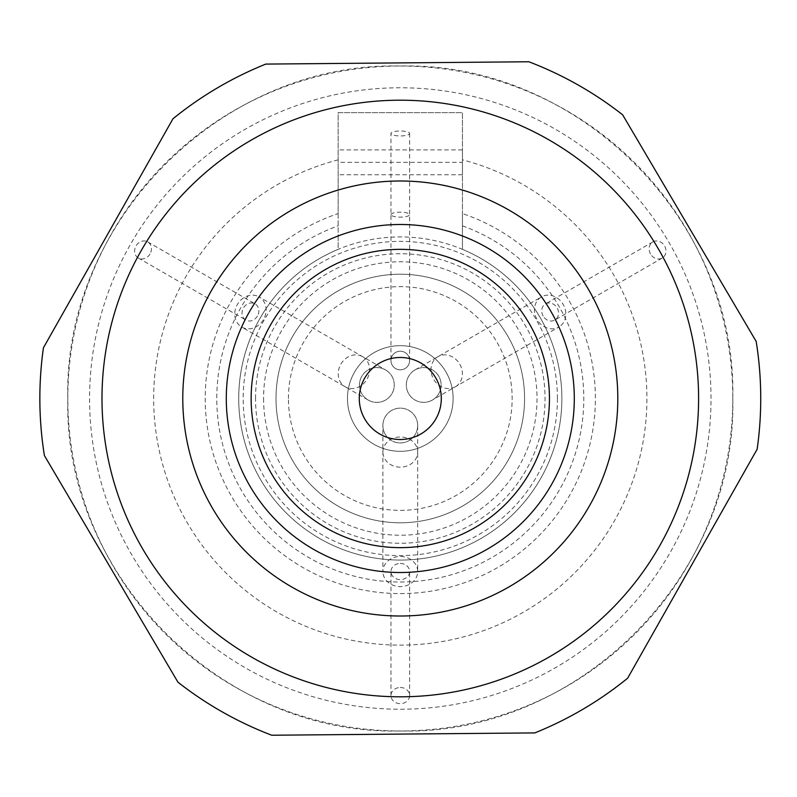 <?xml version="1.0" encoding="UTF-8"?>
<svg xmlns="http://www.w3.org/2000/svg" width="797" height="797" viewBox="0 0 797 797"><rect width="100%" height="100%" fill="white"/><g stroke="black" fill="none" stroke-linecap="round" stroke-linejoin="round"><path stroke-width="0.6" stroke-dasharray="3.98 2.99" d="M462.439 162.349L462.439 149.916L462.439 174.772L462.439 162.349L338.147 162.349L338.147 149.916L338.147 249.351A161.582 161.582 0 0 0 272.175 496.949A161.582 161.582 0 0 0 528.411 496.949A161.582 161.582 0 0 0 462.439 249.351L462.439 112.636L338.147 112.636L338.147 213.586A195.076 195.076 0 0 0 242.856 513.696A195.076 195.076 0 0 0 557.731 513.696A195.076 195.076 0 0 0 462.439 213.586L462.439 249.351A161.582 161.582 0 0 1 528.411 496.949A161.582 161.582 0 0 1 272.175 496.949A161.582 161.582 0 0 1 462.439 249.351A161.582 161.582 0 0 1 528.411 496.949A161.582 161.582 0 0 1 272.175 496.949A161.582 161.582 0 0 1 338.147 249.351L338.147 235.972A174.005 174.005 0 0 0 261.277 503.156A174.005 174.005 0 0 0 539.31 503.156A174.005 174.005 0 0 0 462.439 235.972M338.147 213.586L338.147 235.972M698.59 398.5A298.297 298.297 0 0 0 251.145 140.162A298.297 298.297 0 0 0 251.145 656.838A298.297 298.297 0 0 0 698.59 398.5A298.297 298.297 0 0 0 251.145 140.162A298.297 298.297 0 0 0 251.145 656.838A298.297 298.297 0 0 0 698.59 398.5A298.297 298.297 0 0 0 251.145 140.162A298.297 298.297 0 0 0 251.145 656.838A298.297 298.297 0 0 0 698.59 398.5M338.147 162.349L338.147 112.636L462.439 112.636L462.439 213.586M276.001 398.5A124.292 124.292 0 0 1 462.439 290.865A124.292 124.292 0 0 1 462.439 506.135A124.292 124.292 0 0 1 276.001 398.5A124.292 124.292 0 0 0 462.439 506.135A124.292 124.292 0 0 0 462.439 290.865A124.292 124.292 0 0 0 276.001 398.5A124.292 124.292 0 0 0 462.439 506.135A124.292 124.292 0 0 0 462.439 290.865A124.292 124.292 0 0 0 276.001 398.5A124.292 124.292 0 0 1 462.439 290.865A124.292 124.292 0 0 1 462.439 506.135A124.292 124.292 0 0 1 276.001 398.5M617.805 398.5A217.511 217.511 0 0 0 291.543 210.129A217.511 217.511 0 0 0 291.543 586.871A217.511 217.511 0 0 0 617.805 398.5M226.288 398.5A174.005 174.005 0 0 0 487.296 549.193A174.005 174.005 0 0 0 487.296 247.807A174.005 174.005 0 0 0 226.288 398.5A174.005 174.005 0 0 0 487.296 549.193A174.005 174.005 0 0 0 487.296 247.807A174.005 174.005 0 0 0 226.288 398.5M441.309 398.5A41.016 41.016 0 0 0 379.78 362.984A41.016 41.016 0 0 0 379.78 434.016A41.016 41.016 0 0 0 441.309 398.5M711.024 398.5A310.73 310.73 0 0 0 244.928 129.403A310.73 310.73 0 0 0 244.928 667.597A310.73 310.73 0 0 0 711.024 398.5M732.772 398.5C737.325 220.839 577.955 61.469 400.293 66.021C222.632 61.469 63.262 220.839 67.815 398.5C63.262 576.161 222.632 735.531 400.293 730.979C577.955 735.531 737.325 576.161 732.772 398.5A332.479 332.479 0 0 0 234.059 110.564A332.479 332.479 0 0 0 234.059 686.436A332.479 332.479 0 0 0 732.772 398.5M528.849 61.767A360.443 360.443 0 0 1 622.646 114.818L756.194 341.465A360.443 360.443 0 0 1 757.15 449.219L627.637 678.207A360.443 360.443 0 0 1 534.797 732.911L271.737 735.232A360.443 360.443 0 0 1 177.94 682.182L44.393 455.535A360.443 360.443 0 0 1 43.437 347.781L172.949 118.793A360.443 360.443 0 0 1 265.79 64.089L528.849 61.767M382.889 425.548A17.404 17.404 0 0 1 408.991 410.475A17.404 17.404 0 0 1 408.991 440.611A17.404 17.404 0 0 1 382.889 425.548A17.404 17.404 0 0 1 400.293 408.144A17.404 17.404 0 0 1 417.698 425.548A17.404 17.404 0 0 1 400.293 442.943A17.404 17.404 0 0 1 382.889 425.548L382.889 571.529A17.404 15.083 180 0 1 400.293 556.445A17.404 15.083 180 0 1 417.698 571.529A17.404 15.083 180 0 1 400.293 586.602A17.404 15.083 180 0 1 382.889 571.529M400.293 687.492A9.325 8.08 180 0 1 409.618 695.572A9.325 8.08 180 0 1 400.293 703.651A9.325 8.08 180 0 1 390.968 695.572A9.325 8.08 180 0 1 400.293 687.492M400.293 563.449A9.325 8.08 180 0 1 409.618 571.529A9.325 8.08 180 0 1 400.293 579.608A9.325 8.08 180 0 1 390.968 571.529A9.325 8.08 180 0 1 400.293 563.449M150.025 254.004A9.325 8.08 -60 0 1 138.359 258.039A9.325 8.08 -60 0 1 136.028 245.924A9.325 8.08 -60 0 1 147.684 241.889A9.325 8.08 -60 0 1 150.025 254.004M257.441 316.03A9.325 8.08 -60 0 1 245.785 320.055A9.325 8.08 -60 0 1 243.454 307.951A9.325 8.08 -60 0 1 255.11 303.916A9.325 8.08 -60 0 1 257.441 316.03M650.561 254.004A9.325 8.08 60 0 1 652.902 241.889A9.325 8.08 60 0 1 664.559 245.924A9.325 8.08 60 0 1 662.227 258.039A9.325 8.08 60 0 1 650.561 254.004M543.146 316.03A9.325 8.08 60 0 1 545.477 303.916A9.325 8.08 60 0 1 557.133 307.951A9.325 8.08 60 0 1 554.802 320.055A9.325 8.08 60 0 1 543.146 316.03M385.569 369.908A17.404 17.404 0 0 1 385.569 400.044A17.404 17.404 0 0 1 359.467 384.981A17.404 17.404 0 0 1 385.569 369.908A17.404 17.404 0 0 1 391.935 393.678A17.404 17.404 0 0 1 368.174 400.044A17.404 17.404 0 0 1 361.798 376.274A17.404 17.404 0 0 1 385.569 369.908L259.145 296.922A17.404 15.083 -60 0 1 263.508 319.527A17.404 15.083 -60 0 1 241.75 327.059A17.404 15.083 -60 0 1 237.386 304.444A17.404 15.083 -60 0 1 259.145 296.922M347.472 398.5A52.821 52.821 0 0 1 426.704 352.752A52.821 52.821 0 0 1 426.704 444.248A52.821 52.821 0 0 1 347.472 398.5A52.821 52.821 0 0 1 426.704 352.752A52.821 52.821 0 0 1 426.704 444.248A52.821 52.821 0 0 1 347.472 398.5M390.968 360.523A9.325 9.325 0 0 1 404.956 352.453A9.325 9.325 0 0 1 404.956 368.603A9.325 9.325 0 0 1 390.968 360.523A9.325 9.325 0 0 1 400.293 351.208A9.325 9.325 0 0 1 409.618 360.523A9.325 9.325 0 0 1 400.293 369.848A9.325 9.325 0 0 1 390.968 360.523L390.968 133.458A9.325 2.481 0 0 1 400.293 130.977A9.325 2.481 0 0 1 409.618 133.458A9.325 2.481 0 0 1 400.293 135.948A9.325 2.481 0 0 1 390.968 133.458M432.412 400.044A17.404 17.404 0 0 1 406.321 384.981A17.404 17.404 0 0 1 432.412 369.908A17.404 17.404 0 0 1 432.412 400.044A17.404 17.404 0 0 1 408.652 393.678A17.404 17.404 0 0 1 415.018 369.908A17.404 17.404 0 0 1 438.788 376.274A17.404 17.404 0 0 1 432.412 400.044L558.836 327.059A17.404 15.083 60 0 1 537.078 319.527A17.404 15.083 60 0 1 541.442 296.922A17.404 15.083 60 0 1 563.2 304.444A17.404 15.083 60 0 1 558.836 327.059M263.578 398.5A136.715 136.715 0 0 0 468.656 516.904A136.715 136.715 0 0 0 468.656 280.096A136.715 136.715 0 0 0 263.578 398.5M255.538 398.5A144.755 144.755 0 0 1 472.671 273.142A144.755 144.755 0 0 1 472.671 523.858A144.755 144.755 0 0 1 255.538 398.5M462.439 225.84A183.499 183.499 0 0 1 547.619 507.908A183.499 183.499 0 0 1 252.968 507.908A183.499 183.499 0 0 1 338.147 225.84M338.147 159.838A246.622 246.622 0 0 0 157.218 440.183A246.622 246.622 0 0 0 421.205 644.235A246.622 246.622 0 0 0 462.439 159.838M557.432 398.5A157.139 157.139 0 0 0 339.861 253.456A157.139 157.139 0 0 0 400.293 555.639A157.139 157.139 0 0 0 557.432 398.5M288.434 398.5A111.859 111.859 0 0 1 456.223 301.625A111.859 111.859 0 0 1 456.223 495.375A111.859 111.859 0 0 1 288.434 398.5M382.889 452.078A17.404 15.083 180 0 1 400.293 436.995A17.404 15.083 180 0 1 417.698 452.078A17.404 15.083 180 0 1 400.293 467.152A17.404 15.083 180 0 1 382.889 452.078M390.968 214.642A9.325 2.481 0 0 1 400.293 212.161A9.325 2.481 0 0 1 409.618 214.642A9.325 2.481 0 0 1 400.293 217.123A9.325 2.481 0 0 1 390.968 214.642M362.595 356.648A17.404 15.083 -60 0 1 366.959 379.252A17.404 15.083 -60 0 1 345.191 386.784A17.404 15.083 -60 0 1 340.837 364.169A17.404 15.083 -60 0 1 362.595 356.648M455.396 386.784A17.404 15.083 60 0 1 433.628 379.252A17.404 15.083 60 0 1 437.991 356.648A17.404 15.083 60 0 1 459.749 364.169A17.404 15.083 60 0 1 455.396 386.784M462.439 149.916L338.147 149.916M462.439 174.772L338.147 174.772M417.698 425.548L417.698 571.529M409.618 695.572L409.618 571.529M390.968 695.572L390.968 571.529M138.359 258.039L245.785 320.055M147.684 241.889L255.11 303.916M652.902 241.889L545.477 303.916M662.227 258.039L554.802 320.055M409.618 360.523L409.618 133.458M368.174 400.044L241.75 327.059M415.018 369.908L541.442 296.922"/><path stroke-width="1.2" d="M101.996 398.5A298.297 298.297 0 0 1 549.442 140.162A298.297 298.297 0 0 1 549.442 656.838A298.297 298.297 0 0 1 101.996 398.5M617.805 398.5A217.511 217.511 0 0 0 400.293 180.989A217.511 217.511 0 0 0 182.782 398.5A217.511 217.511 0 0 0 400.293 616.011A217.511 217.511 0 0 0 617.805 398.5M574.298 398.5A174.005 174.005 0 0 1 400.293 572.505A174.005 174.005 0 0 1 226.288 398.5A174.005 174.005 0 0 1 400.293 224.495A174.005 174.005 0 0 1 574.298 398.5M441.309 398.5A41.016 41.016 0 0 0 379.78 362.984A41.016 41.016 0 0 0 379.78 434.016A41.016 41.016 0 0 0 441.309 398.5M549.442 398.5A149.149 149.149 0 0 0 325.714 269.336A149.149 149.149 0 0 0 325.714 527.664A149.149 149.149 0 0 0 549.442 398.5M44.393 455.535A360.443 360.443 0 0 1 43.437 347.781L172.949 118.793A360.443 360.443 0 0 1 265.79 64.089L528.849 61.767A360.443 360.443 0 0 1 622.646 114.818L756.194 341.465A360.443 360.443 0 0 1 757.15 449.219L627.637 678.207A360.443 360.443 0 0 1 534.797 732.911L271.737 735.232A360.443 360.443 0 0 1 177.94 682.182L44.393 455.535"/></g></svg>
